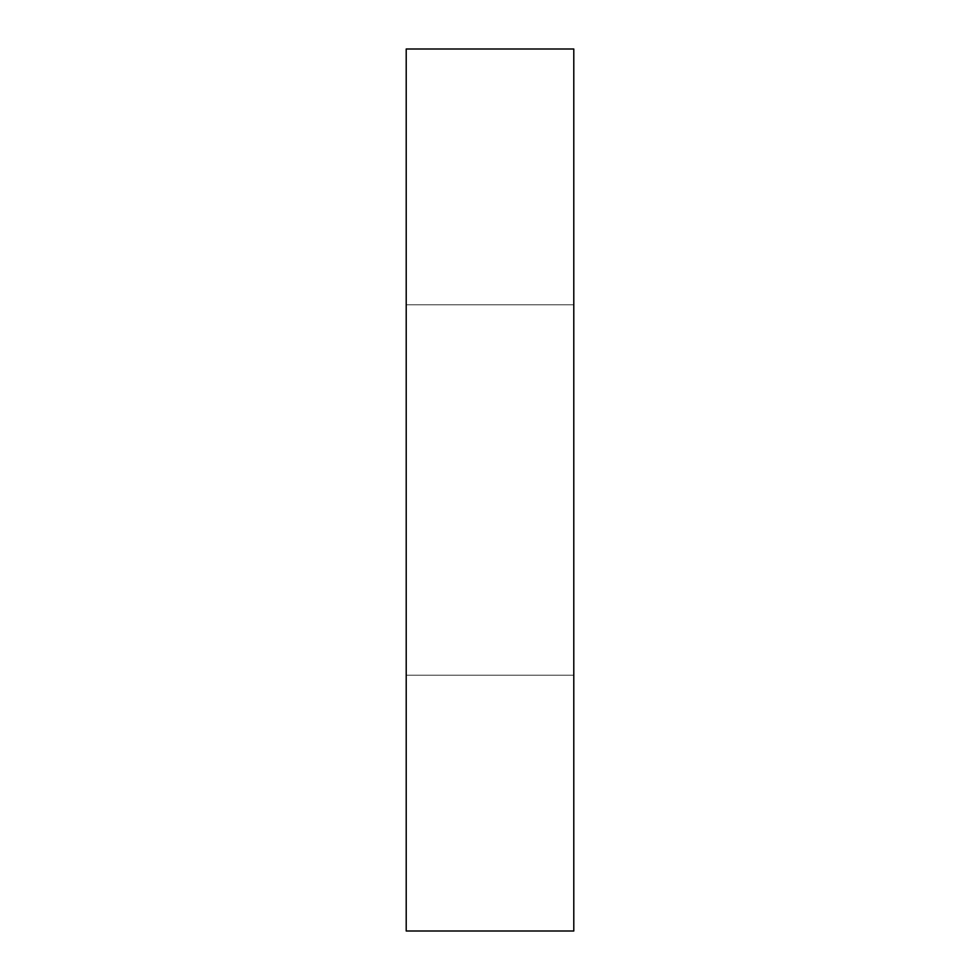 <?xml version="1.0" encoding="UTF-8"?>
<svg xmlns="http://www.w3.org/2000/svg" width="980" height="980" viewBox="0 0 980 980"><rect width="100%" height="100%" fill="white"/><g stroke="black" fill="none" stroke-linecap="round" stroke-linejoin="round"><path stroke-width="0.73" stroke-dasharray="4.9 3.68" d="M573.79 49L406.21 49L406.21 931L573.79 931L573.79 49M573.79 490L573.79 675.22L573.79 490M406.21 490L406.21 675.22L406.21 490M573.79 304.78L406.21 304.78L573.79 304.78M573.79 675.22L406.21 675.22L573.79 675.22"/><path stroke-width="1.47" d="M573.79 49L406.21 49L406.21 931L573.79 931L573.79 49"/></g></svg>
